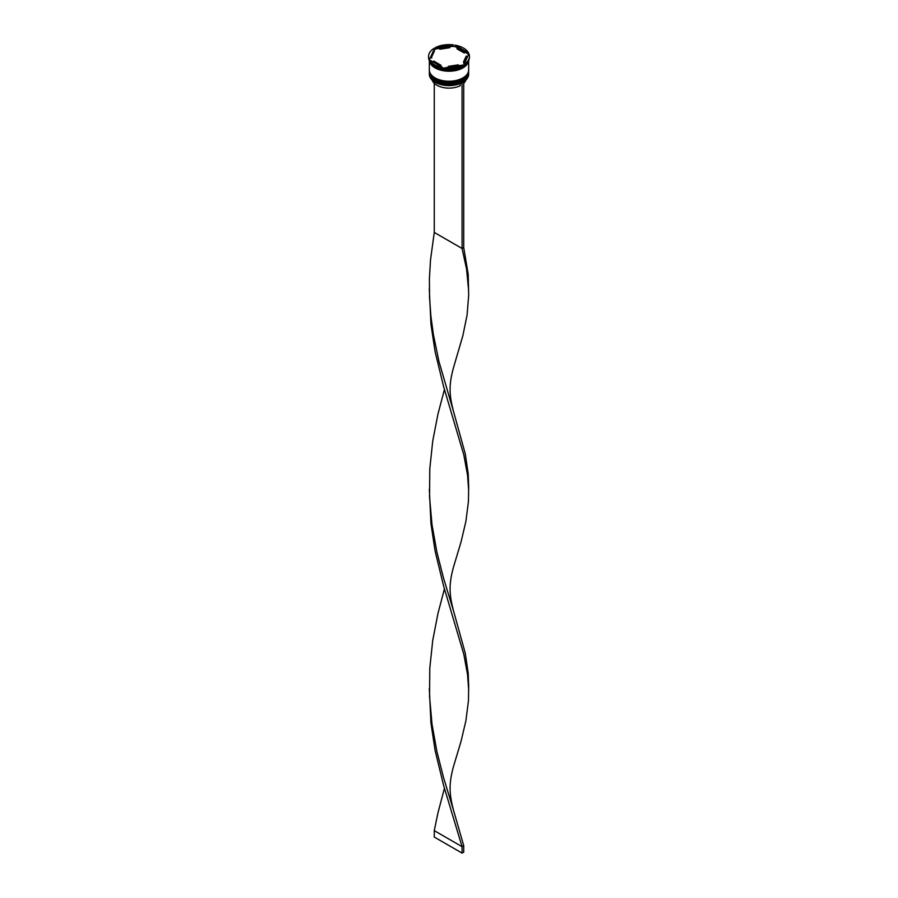 <?xml version="1.0" encoding="UTF-8"?>
<svg xmlns="http://www.w3.org/2000/svg" width="898" height="898" viewBox="0 0 898 898"><rect width="100%" height="100%" fill="white"/><g stroke="black" fill="none" stroke-linecap="round" stroke-linejoin="round"><path stroke-width="1.35" d="M462.84 82.302A19.498 11.259 180 0 1 462.784 82.335A19.498 11.259 180 0 1 461.931 82.807A19.498 11.259 180 0 1 435.216 82.335L435.103 82.268A19.655 11.348 0 0 0 462.897 82.268A19.655 11.348 0 0 0 468.655 74.253L468.655 73.097A19.655 11.348 180 0 1 456.521 83.581A19.655 11.348 180 0 1 435.103 81.123A19.655 11.348 180 0 1 429.345 73.097A19.655 11.348 180 0 1 429.356 72.716M468.644 70.785A19.655 11.348 180 0 1 468.655 71.166A19.655 11.348 180 0 1 456.521 81.651A19.655 11.348 180 0 1 435.103 79.192A19.655 11.348 180 0 1 429.345 71.166A19.655 11.348 180 0 1 429.356 70.785M429.48 59.897L442.95 67.676A20.441 11.797 0 0 1 434.542 64.746A20.441 11.797 0 0 1 429.48 59.897L429.48 60.795A20.441 11.797 0 0 0 434.542 65.644L435.103 65.969A19.655 11.348 0 0 0 462.897 65.969A19.655 11.348 0 0 0 463.009 65.902M468.397 54.946A19.969 11.528 180 0 0 467.779 53.768L468.52 53.813L468.52 52.915L455.05 45.136L455.791 46.853A19.969 11.528 180 0 0 452.502 46.337L453.524 44.9L435.115 47.751L435.115 48.649L436.136 48.874A19.969 11.528 180 0 0 433.734 50.266L429.345 59.717A19.655 11.348 0 0 0 429.345 59.874A19.655 11.348 0 0 0 435.103 67.9A19.655 11.348 0 0 0 455.903 70.493A19.655 11.348 0 0 0 468.61 60.637M463.997 64.42L463.997 65.318A20.441 11.797 0 0 0 469.441 57.304L469.441 56.406A20.441 11.797 0 0 0 468.936 53.79L463.997 64.42A20.441 11.797 0 0 0 469.441 56.406M463.997 65.296A19.969 11.528 180 0 1 463.121 65.846A19.969 11.528 180 0 1 461.864 66.508L462.885 65.969A20.441 11.797 0 0 1 444.476 68.809L444.476 67.911L462.885 65.06L462.885 65.969M435.103 65.969L434.542 65.644A20.441 11.797 0 0 0 434.542 65.655A20.441 11.797 0 0 0 442.95 68.574L442.209 68.529A19.969 11.528 180 0 0 445.498 69.045L444.476 68.809M429.356 71.492A19.655 11.348 0 0 0 429.345 71.806A19.655 11.348 0 0 0 435.103 79.832A19.655 11.348 0 0 0 456.521 82.29A19.655 11.348 0 0 0 468.655 71.806A19.655 11.348 0 0 0 468.644 71.492M429.345 59.874L429.345 69.887A19.655 11.348 0 0 0 435.103 77.913A19.655 11.348 0 0 0 456.521 80.371A19.655 11.348 0 0 0 468.655 69.887L468.655 60.548M429.592 60.997A19.655 11.348 0 0 0 435.103 67.249A19.655 11.348 0 0 0 455.084 70.022A19.655 11.348 0 0 0 468.408 60.997M467.779 53.768L464.322 51.77A17.298 9.99 0 0 0 461.224 49.345A17.298 9.99 0 0 0 457.026 47.56L455.791 46.853M457.026 48.851L457.026 47.56L464.322 51.77L464.322 53.061L457.026 48.851M432.174 80.113A17.141 9.889 0 0 0 436.877 85.231A17.141 9.889 0 0 0 460.259 85.692L460.259 83.57M435.216 82.335L435.103 82.268A19.655 11.348 0 0 1 429.345 74.253L429.345 73.097M448.293 67.328L448.293 66.385A17.298 9.99 0 0 0 458.249 64.847L458.249 65.779M433.678 62.321L433.678 61.042A17.298 9.99 0 0 0 440.974 65.251L440.974 66.531M434.385 51.063A17.298 9.99 0 0 0 431.702 56.406A17.298 9.99 0 0 0 431.725 56.81L434.385 51.063L431.725 56.81M431.702 56.406L431.702 57.685A17.298 9.99 0 0 0 431.725 58.101M449.707 46.427A17.298 9.99 0 0 0 439.751 47.976L439.751 49.255L449.707 47.717L449.707 46.427L439.751 47.976M448.293 66.385L458.249 64.847M433.678 61.042L440.974 65.251M444.476 67.911A20.441 11.797 0 0 0 462.885 65.06M434.003 48.391A20.441 11.797 0 0 0 428.559 56.406A20.441 11.797 0 0 0 429.064 59.021M453.524 44.9A20.441 11.797 0 0 0 435.115 47.751M468.52 52.915A20.441 11.797 0 0 0 455.05 45.136M442.95 67.676L442.95 68.574M428.559 56.406L428.559 57.304A20.441 11.797 0 0 0 429.064 59.919M429.379 59.807A19.655 11.348 0 0 0 429.48 60.525M429.48 60.11A19.969 11.528 180 0 1 429.345 59.717L433.734 50.266M452.502 46.337L449.707 46.775M439.751 48.312L436.136 48.874M463.615 61.749L463.615 63.028A17.298 9.99 0 0 0 466.298 57.685L466.298 56.406A17.298 9.99 0 0 0 466.275 56.002L463.615 61.749A17.298 9.99 0 0 0 466.298 56.406M463.727 83.29A17.141 9.889 0 0 0 465.826 80.113M463.604 81.841L461.931 82.807M434.273 83.29L434.273 232.436L462.066 248.477L463.727 247.522L468.206 274.395L468.677 295.42L467.05 315.187L462.885 335.605L453.67 367.08C448.349 385.96 449.483 396.13 453.67 411.98L465.254 453.771L468.206 473.796L468.677 486.907L468.442 501.376L465.916 521.3L461.022 542.044L453.67 566.481C448.349 585.361 449.483 595.52 453.67 611.381L465.254 653.172L468.206 673.197L468.677 686.308L468.442 700.777L465.916 720.701L461.022 741.445L453.67 765.882C448.349 784.762 449.483 794.921 453.67 810.782L463.727 845.714L462.066 846.679L434.273 830.639L437.977 812.802L444.431 788.332M462.066 82.885L462.066 248.477L466.567 269.03L468.666 291.064M463.727 81.92L463.727 247.522M429.334 289.829L430.95 324.279L435.115 351.724L443.567 386.488L463.806 454.848L467.544 475.098L468.666 490.465M429.334 688.631L430.95 723.081L435.115 750.526L443.567 785.29L462.066 846.679L462.066 853.1L434.273 837.059L434.273 830.639M434.273 232.436L430.501 260.027L429.401 278.75L429.547 297.552L430.905 316.242L433.408 334.651L438.931 361.411L453.67 411.98M444.431 588.931L437.977 613.401L432.746 640.341L429.794 668.168L429.547 696.354L432.028 724.293L436.888 751.424L443.455 777.298L453.67 810.782M429.334 489.23L430.95 523.68L435.115 551.125L443.567 585.889L463.806 654.249L467.544 674.499L468.666 689.866M444.431 389.53L437.977 414L432.746 440.94L429.794 468.767L429.547 496.953L432.028 524.892L436.888 552.023L443.455 577.897L453.67 611.381M462.066 853.1L463.727 852.135L463.727 845.714M462.728 80.438A19.184 11.079 180 0 1 435.44 80.539M429.345 72.255A19.655 11.348 0 0 0 429.345 72.323A19.655 11.348 0 0 0 435.103 80.349A19.655 11.348 0 0 0 456.521 82.807A19.655 11.348 0 0 0 468.655 72.323A19.655 11.348 0 0 0 468.655 72.255M468.655 72.008A19.655 11.348 180 0 1 468.655 72.199A19.655 11.348 180 0 1 456.521 82.683A19.655 11.348 180 0 1 435.103 80.214A19.655 11.348 180 0 1 429.345 72.199A19.655 11.348 180 0 1 429.345 72.008L429.345 72.323C429.446 75.567 431.399 78.317 435.204 80.562C446.463 87.746 469.452 82.335 468.655 72.323L468.655 71.997M462.728 78.519A19.184 11.079 180 0 1 435.44 78.62M429.345 70.336A19.655 11.348 0 0 0 429.345 70.403A19.655 11.348 0 0 0 435.103 78.418A19.655 11.348 0 0 0 456.521 80.887A19.655 11.348 0 0 0 468.655 70.403A19.655 11.348 0 0 0 468.655 70.336M468.655 70.078A19.655 11.348 180 0 1 468.655 70.269A19.655 11.348 180 0 1 456.521 80.753A19.655 11.348 180 0 1 435.103 78.294A19.655 11.348 180 0 1 429.345 70.269A19.655 11.348 180 0 1 429.345 70.078L429.345 70.403C429.446 73.647 431.399 76.397 435.204 78.642C446.463 85.815 469.452 80.416 468.655 70.403L468.655 70.078M468.498 60.84A19.576 11.304 180 0 1 455.713 70.493A19.576 11.304 180 0 1 435.16 67.866A19.576 11.304 180 0 1 429.502 60.84M468.655 71.806L468.655 71.166M429.345 71.806L429.345 71.166M429.356 288.337L429.356 291.311"/></g></svg>
